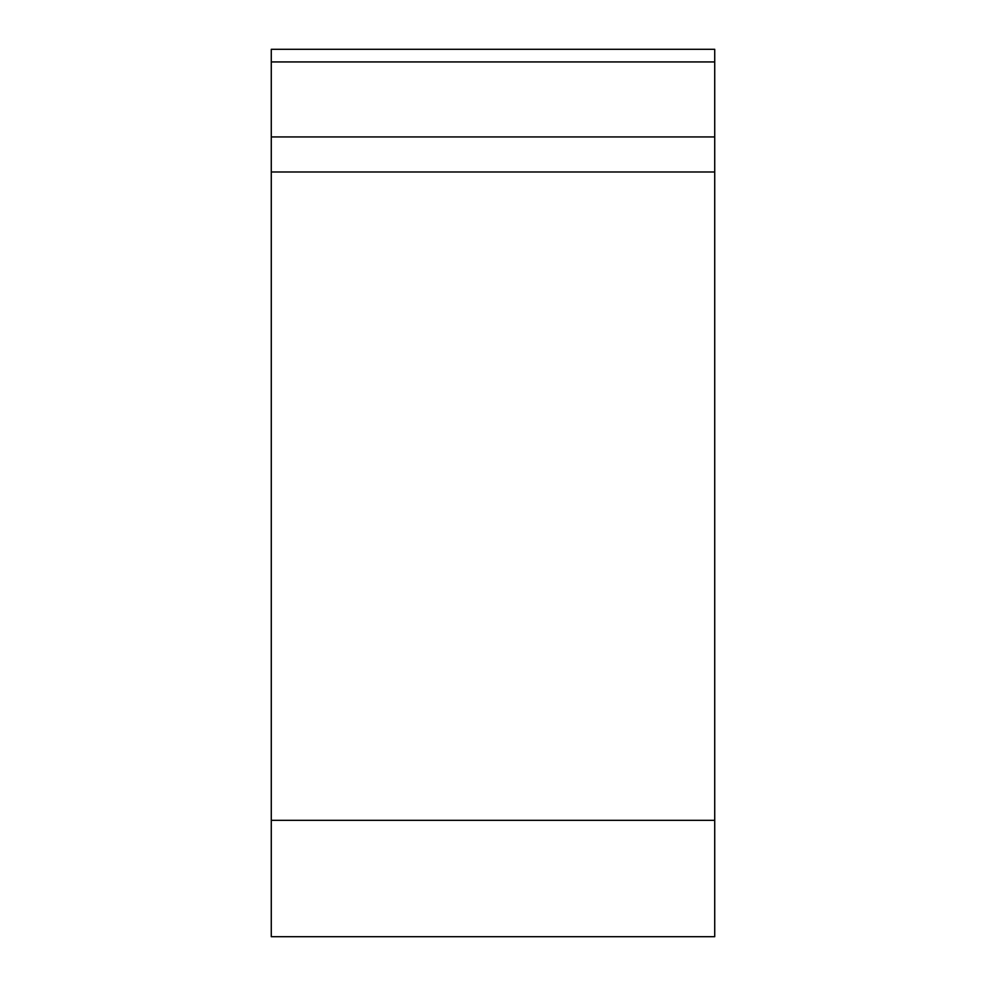 <?xml version="1.0" encoding="UTF-8"?>
<svg xmlns="http://www.w3.org/2000/svg" width="986" height="986" viewBox="0 0 986 986"><rect width="100%" height="100%" fill="white"/><g stroke="black" fill="none" stroke-linecap="round" stroke-linejoin="round"><path stroke-width="1.48" d="M714.727 49.3L714.727 936.7L271.273 936.7L271.273 49.3L714.727 49.3L714.727 820.327L271.273 820.327M714.727 171.983L271.273 171.983M271.273 136.931L714.727 136.931M714.727 61.933L271.273 61.933"/></g></svg>
